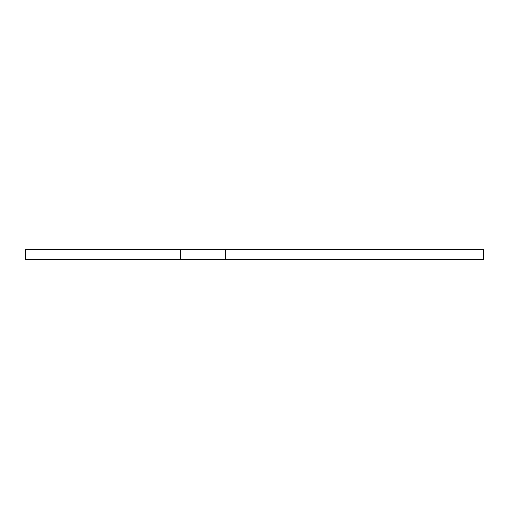 <?xml version="1.0" encoding="UTF-8"?>
<svg xmlns="http://www.w3.org/2000/svg" width="509" height="509" viewBox="0 0 509 509"><rect width="100%" height="100%" fill="white"/><g stroke="black" fill="none" stroke-linecap="round" stroke-linejoin="round"><path stroke-width="0.76" d="M483.55 249.626L225.36 249.626L225.36 259.374L483.55 259.374L483.55 249.626M180.561 249.626L180.561 259.374L25.45 259.374L25.45 249.626L225.36 249.626M180.561 259.374L225.36 259.374"/></g></svg>
